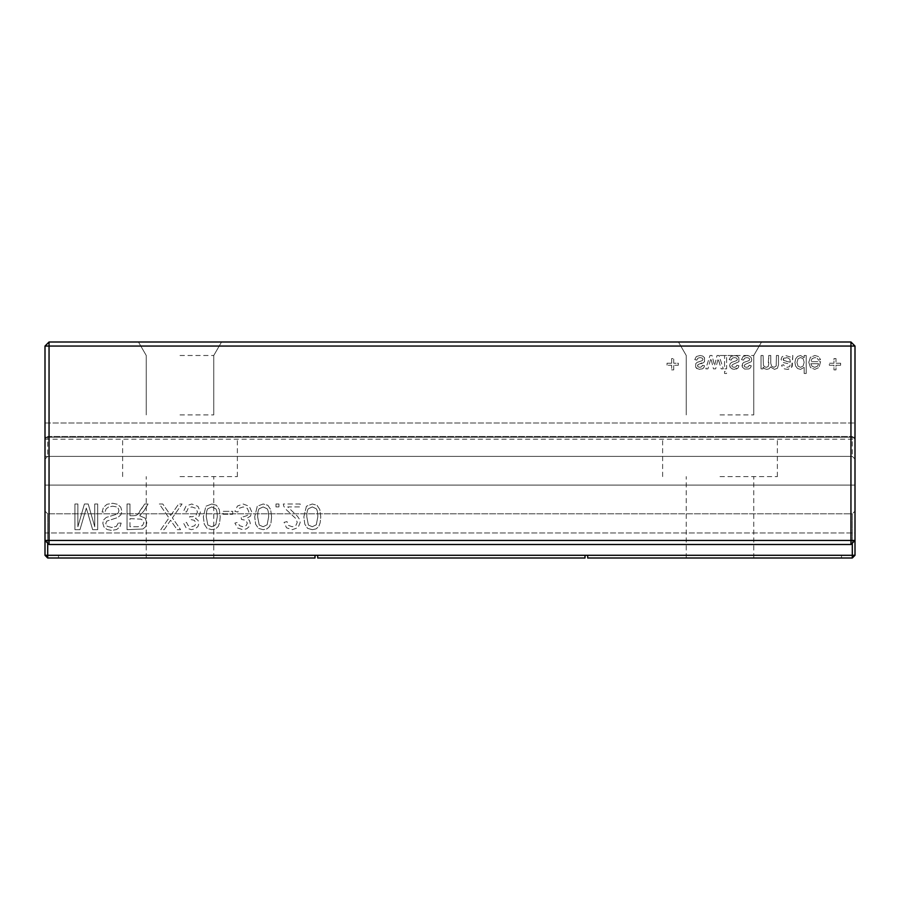<?xml version="1.0" encoding="UTF-8"?>
<svg xmlns="http://www.w3.org/2000/svg" width="900" height="900" viewBox="0 0 900 900"><rect width="100%" height="100%" fill="white"/><g stroke="black" fill="none" stroke-linecap="round" stroke-linejoin="round"><path stroke-width="0.67" stroke-dasharray="4.5 3.38" d="M47.7 543.15L47.7 513.821L45 511.121L45 555.3L47.7 558L315 558L315 555.3L315 558L315 555.3L47.7 555.3L47.7 558L45 555.3L58.5 555.3L45 555.3L47.7 555.3L47.7 513.821L45 511.121L45 540.45L45 532.969L45 540.45L49.05 540.45L49.05 544.5L45 540.45L45 346.05L855 346.05L855 540.45L850.95 544.5L49.05 544.5L45 540.45L49.05 544.5L850.95 544.5L855 540.45L855 423L855 532.969L45 532.969L45 423L45 437.231L855 437.231L45 437.231L45 485.1L855 485.1L45 485.1L855 485.1L855 511.121L855 485.1L45 485.1L45 439.2L45 456.379L855 456.379M49.05 544.5L850.95 544.5L855 540.45L855 532.969L45 532.969L45 456.379M850.95 544.5L850.95 540.45L49.05 540.45L49.05 342L850.95 342L855 346.05M315 555.3L852.3 555.3L852.3 513.821L47.7 513.821L852.3 513.821L855 511.121L855 540.45L850.95 540.45L850.95 342M45 346.05L49.05 342M45 423L855 423L45 423M247.32 515.464L243.472 516.814L241.099 516.476L241.47 519.413L245.722 520.301L247.365 523.181L246.094 525.735L242.843 526.748L239.524 525.645L237.825 522.349L234.889 523.08L237.544 527.951L242.708 529.684L246.623 528.817L249.356 526.466L250.301 523.305L249.424 520.403L246.825 518.332L250.414 516.15L251.775 512.021L249.311 506.329L243.09 504L237.454 506.036L234.889 511.335L237.825 512.066L239.614 508.14L243.191 506.936L247.376 508.399L248.839 512.044L247.32 515.464L243.472 516.814L241.099 516.476L241.47 519.413L245.722 520.301L247.365 523.181L246.094 525.735L242.843 526.748L239.524 525.645L237.825 522.349L234.889 523.08L237.544 527.951L242.708 529.684L246.623 528.817L249.356 526.466L250.301 523.305L249.424 520.403L246.825 518.332L250.414 516.15L251.775 512.021L249.311 506.329L243.09 504L237.454 506.036L234.889 511.335L237.825 512.066L239.614 508.14L243.191 506.936L247.376 508.399L248.839 512.044L247.32 515.464M275.985 504L275.985 506.936L278.921 506.936L278.921 504L275.985 504L275.985 506.936L278.921 506.936L278.921 504L275.985 504M271.586 516.825L270.641 509.501L267.84 505.294L263.149 504L257.265 506.239L254.711 516.825L255.645 524.194L258.457 528.39L263.149 529.684L266.985 528.863L269.572 526.523L271.001 522.765L271.586 516.825L270.641 509.501L267.84 505.294L263.149 504L257.265 506.239L254.711 516.825L255.645 524.194L258.457 528.39L263.149 529.684L266.985 528.863L269.572 526.523L271.001 522.765L271.586 516.825M211.781 504L205.898 506.239L203.344 516.825L204.278 524.194L207.09 528.39L211.781 529.684L215.618 528.863L218.216 526.523L219.634 522.765L220.219 516.825L219.274 509.501L216.484 505.294L211.781 504L205.898 506.239L203.344 516.825L204.278 524.194L207.09 528.39L211.781 529.684L215.618 528.863L218.216 526.523L219.634 522.765L220.219 516.825L219.274 509.501L216.484 505.294L211.781 504M232.695 514.271L232.695 511.335L223.155 511.335L223.155 514.271L232.695 514.271L232.695 511.335L223.155 511.335L223.155 514.271L232.695 514.271M143.843 511.031L148.05 504L144.697 504L137.239 514.755L135.709 515.587L129.971 515.745L129.971 504L127.035 504L127.035 529.684L142.965 528.998L145.789 526.556L146.846 522.697L145.102 518.119L139.714 515.745L143.843 511.031L148.05 504L144.697 504L138.938 512.921L137.239 514.755L133.852 515.745L129.971 515.745L129.971 504L127.035 504L127.035 529.684L142.965 528.998L145.789 526.556L146.846 522.697L145.102 518.119L139.714 515.745L143.843 511.031M199.058 516.15L200.407 512.021L197.944 506.329L191.734 504L186.086 506.036L183.532 511.335L186.469 512.066L188.257 508.14L191.835 506.936L196.02 508.399L197.471 512.044L195.964 515.464L192.105 516.814L189.731 516.476L190.114 519.413L194.355 520.301L196.009 523.181L194.737 525.735L191.475 526.748L188.167 525.645L186.469 522.349L183.532 523.08L186.176 527.951L191.34 529.684L195.255 528.817L197.989 526.466L198.945 523.305L198.056 520.403L195.469 518.332L199.058 516.15L200.407 512.021L197.944 506.329L191.734 504L186.086 506.036L183.532 511.335L186.469 512.066L188.257 508.14L191.835 506.936L196.02 508.399L197.471 512.044L195.964 515.464L192.105 516.814L189.731 516.476L190.114 519.413L194.355 520.301L196.009 523.181L194.737 525.735L191.475 526.748L188.167 525.645L186.469 522.349L183.532 523.08L186.176 527.951L191.34 529.684L195.255 528.817L197.989 526.466L198.945 523.305L198.056 520.403L195.469 518.332L199.058 516.15M172.316 513.146L170.719 515.43L162.776 504L159.322 504L168.986 517.928L160.785 529.684L164.171 529.684L170.584 520.256L177.131 529.684L180.596 529.684L172.395 517.871L182.059 504L178.684 504L170.719 515.43L162.776 504L159.322 504L168.986 517.928L160.785 529.684L164.171 529.684L170.584 520.256L177.131 529.684L180.596 529.684L172.395 517.871L182.059 504L178.684 504L172.316 513.146M300.195 504L283.32 504L283.725 506.149L285.964 509.377L295.661 518.411L297.259 522.349L295.864 525.476L292.23 526.748L288.439 525.386L286.988 521.606L284.051 522.349L286.537 527.805L292.286 529.684L298.069 527.614L300.195 522.495L299.565 519.435L297.473 516.274L287.741 506.936L300.195 506.936L300.195 504L283.32 504L283.725 506.149L285.964 509.377L295.661 518.411L297.259 522.349L295.864 525.476L292.23 526.748L288.439 525.386L286.988 521.606L284.051 522.349L286.537 527.805L292.286 529.684L298.069 527.614L300.195 522.495L299.565 519.435L297.473 516.274L287.741 506.936L300.195 506.936L300.195 504M312.311 529.684L316.147 528.863L318.735 526.523L320.164 522.765L320.749 516.825L319.804 509.501L317.002 505.294L312.311 504L306.428 506.239L303.863 516.825L304.808 524.194L307.62 528.39L312.311 529.684L316.147 528.863L318.735 526.523L320.164 522.765L320.749 516.825L319.804 509.501L317.002 505.294L312.311 504L306.428 506.239L303.863 516.825L304.808 524.194L307.62 528.39L312.311 529.684M808.785 362.317L810.45 367.515L814.781 369.371L818.977 367.504L820.597 361.665L810.844 361.665L812.104 358.616L814.95 357.559L817.099 358.166L818.528 360.124L820.541 359.606L818.572 356.58L814.894 355.5L810.439 357.289L808.785 362.317L810.45 367.515L814.781 369.371L818.977 367.504L820.597 361.665L810.844 361.665L812.104 358.616L814.95 357.559L817.099 358.166L818.528 360.124L820.541 359.606L818.572 356.58L814.894 355.5L810.439 357.289L808.785 362.317M804.161 357.694L800.528 355.5L797.659 356.377L795.634 358.819L794.925 362.419L795.577 366.019L797.558 368.505L800.516 369.371L804.161 367.358L804.161 373.478L806.22 373.478L806.22 355.5L804.161 355.5L804.161 357.694L800.528 355.5L797.659 356.377L795.634 358.819L794.925 362.419L795.577 366.019L797.558 368.505L800.516 369.371L804.161 367.358L804.161 373.478L806.22 373.478L806.22 355.5L804.161 355.5L804.161 357.694M784.451 368.899L787.365 369.371L791.561 367.931L792.866 355.5L790.808 355.5L790.301 357.041L785.554 355.5L782.212 356.569L781.054 359.303L782.651 362.374L790.279 364.23L789.66 366.604L787.084 367.312L784.732 366.739L783.619 364.748L781.571 365.254L782.528 367.549L784.451 368.899L787.365 369.371L790.054 368.955L792.236 366.379L792.866 355.5L790.808 355.5L790.301 357.041L785.554 355.5L782.212 356.569L781.054 359.303L782.651 362.374L790.279 364.23L789.66 366.604L787.084 367.312L784.732 366.739L783.619 364.748L781.571 365.254L782.528 367.549L784.451 368.899M731.227 360.124L732.217 358.211L734.501 357.559L736.684 358.132L737.393 359.505L736.706 360.608L731.498 362.407L730.148 363.69L729.686 365.49L731.07 368.426L734.141 369.371L738.225 367.751L738.934 365.771L736.886 365.254L736.099 366.772L734.31 367.312L732.33 366.84L731.745 365.738L732.758 364.478L738.934 361.688L738.844 357.604L737.077 356.051L734.467 355.5L730.789 356.535L729.18 359.606L731.227 360.124L732.217 358.211L734.501 357.559L736.684 358.132L737.393 359.505L736.706 360.608L731.498 362.407L729.686 365.49L730.058 367.155L732.375 369.09L736.639 368.933L738.225 367.751L738.934 365.771L736.886 365.254L736.099 366.772L734.31 367.312L732.33 366.84L731.745 365.738L732.758 364.478L738.934 361.688L738.844 357.604L737.077 356.051L734.467 355.5L730.789 356.535L729.18 359.606L731.227 360.124M749.002 358.132L749.722 359.505L749.036 360.608L743.827 362.407L742.477 363.69L742.387 367.155L744.694 369.09L748.969 368.933L750.555 367.751L751.264 365.771L749.205 365.254L748.429 366.772L746.629 367.312L744.66 366.84L744.075 365.738L745.087 364.478L751.264 361.688L751.781 359.741L751.163 357.604L749.396 356.051L746.798 355.5L743.119 356.535L741.499 359.606L743.558 360.124L744.548 358.211L746.82 357.559L749.002 358.132L749.722 359.505L749.036 360.608L743.827 362.407L742.016 365.49L742.387 367.155L744.694 369.09L748.969 368.933L750.555 367.751L751.264 365.771L749.205 365.254L748.429 366.772L746.629 367.312L744.66 366.84L744.075 365.738L745.087 364.478L751.264 361.688L751.781 359.741L751.163 357.604L749.396 356.051L746.798 355.5L743.119 356.535L741.499 359.606L743.558 360.124L744.548 358.211L746.82 357.559L749.002 358.132M763.076 355.5L761.018 355.5L761.018 368.854L763.076 368.854L763.076 367.099L764.651 368.741L766.901 369.371L769.196 368.73L770.456 366.941L774.472 369.371L777.442 368.257L778.489 364.815L778.489 355.5L776.43 355.5L776.205 365.974L774.056 367.312L771.716 366.368L770.783 363.341L770.783 355.5L768.724 355.5L768.724 364.264L768.173 366.548L766.373 367.312L764.606 366.795L763.436 365.31L763.076 355.5L761.018 355.5L761.018 368.854L763.076 368.854L763.076 367.099L764.651 368.741L766.901 369.371L769.196 368.73L770.456 366.941L774.472 369.371L777.442 368.257L778.489 364.815L778.489 355.5L776.43 355.5L776.205 365.974L774.056 367.312L771.716 366.368L770.783 363.341L770.783 355.5L768.724 355.5L768.173 366.548L766.373 367.312L764.606 366.795L763.436 365.31L763.076 355.5M671.648 363.206L667.024 363.206L667.024 365.254L671.648 365.254L671.648 369.877L673.706 369.877L673.706 365.254L678.33 365.254L678.33 363.206L673.706 363.206L673.706 358.582L671.648 358.582L671.648 363.206L667.024 363.206L667.024 365.254L671.648 365.254L671.648 369.877L673.706 369.877L673.706 365.254L678.33 365.254L678.33 363.206L673.706 363.206L673.706 358.582L671.648 358.582L671.648 363.206M726.604 355.5L724.556 355.5L724.556 368.854L726.604 368.854L726.604 355.5L724.556 355.5L724.556 368.854L726.604 368.854L726.604 355.5M718.808 361.046L721.159 368.854L723.274 368.854L719.033 355.5L717.019 355.5L714.533 365.771L712.058 355.5L709.965 355.5L705.803 368.854L707.929 368.854L710.899 358.279L713.475 368.854L715.658 368.854L718.133 358.56L721.159 368.854L723.274 368.854L719.033 355.5L717.019 355.5L714.533 365.771L712.058 355.5L709.965 355.5L705.803 368.854L707.929 368.854L710.899 358.279L713.475 368.854L715.658 368.854L718.133 358.56L718.808 361.046M696.375 356.535L694.766 359.606L696.814 360.124L697.804 358.211L700.087 357.559L702.27 358.132L702.979 359.505L702.293 360.608L697.084 362.407L695.734 363.69L695.644 367.155L697.961 369.09L702.225 368.933L703.811 367.751L704.52 365.771L702.472 365.254L701.685 366.772L699.896 367.312L697.916 366.84L697.331 365.738L698.344 364.478L704.52 361.688L704.43 357.604L702.664 356.051L700.054 355.5L696.375 356.535L694.766 359.606L696.814 360.124L697.804 358.211L700.087 357.559L702.27 358.132L702.979 359.505L702.293 360.608L697.084 362.407L695.734 363.69L695.644 367.155L696.656 368.426L699.727 369.371L703.811 367.751L704.52 365.771L702.472 365.254L701.685 366.772L699.896 367.312L697.916 366.84L697.567 365.017L703.125 362.88L704.52 361.688L705.038 359.741L704.43 357.604L702.664 356.051L700.054 355.5L696.375 356.535M724.556 371.419L724.556 373.478L726.604 373.478L726.604 371.419L724.556 371.419L724.556 373.478L726.604 373.478L726.604 371.419L724.556 371.419M840.634 365.254L840.634 363.206L836.01 363.206L836.01 358.582L833.962 358.582L833.962 363.206L829.339 363.206L829.339 365.254L833.962 365.254L833.962 369.877L836.01 369.877L836.01 365.254L840.634 365.254L840.634 363.206L836.01 363.206L836.01 358.582L833.962 358.582L833.962 363.206L829.339 363.206L829.339 365.254L833.962 365.254L833.962 369.877L836.01 369.877L836.01 365.254L840.634 365.254M118.226 523.08L116.392 526.365L111.802 527.479L107.201 526.298L105.75 523.474L106.774 521.123L117.742 517.545L120.87 514.856L121.894 511.132L120.758 507.173L117.495 504.293L112.691 503.269L107.021 504.293L103.444 507.397L102.082 512.066L105.019 512.066L106.076 508.928L108.653 506.959L112.601 506.205L116.01 506.779L118.226 508.343L118.957 510.615L118.26 512.876L115.909 514.485L106.245 517.433L103.669 519.885L102.814 523.17L103.894 526.882L107.055 529.515L111.69 530.415L116.629 529.538L119.925 526.939L121.163 523.08L118.226 523.08L116.392 526.365L111.802 527.479L107.201 526.298L105.75 523.474L106.774 521.123L117.742 517.545L120.87 514.856L121.894 511.132L120.758 507.173L117.495 504.293L112.691 503.269L107.021 504.293L103.444 507.397L102.082 512.066L105.019 512.066L106.076 508.928L108.653 506.959L112.601 506.205L116.01 506.779L118.226 508.343L118.957 510.615L118.26 512.876L115.909 514.485L106.245 517.433L103.669 519.885L102.814 523.17L103.894 526.882L107.055 529.515L111.69 530.415L116.629 529.538L119.925 526.939L121.163 523.08L118.226 523.08M77.873 526.748L77.873 504L74.936 504L74.936 529.684L79.954 529.684L86.31 508.106L92.655 529.684L97.684 529.684L97.684 504L94.748 504L94.748 526.748L88.2 504L84.42 504L77.873 526.748L77.873 504L74.936 504L74.936 529.684L79.954 529.684L86.31 508.106L92.655 529.684L97.684 529.684L97.684 504L94.748 504L94.748 526.748L88.2 504L84.42 504L77.873 526.748M720 342L761.546 342L720 342M180 342L221.546 342L180 342M720 355.5L753.75 355.5L720 355.5M180 355.5L213.75 355.5L180 355.5M257.636 516.836C257.636 512.618 258.165 509.918 259.222 508.725L263.149 506.936L267.053 508.736C268.121 509.94 268.65 512.64 268.65 516.836L267.142 524.779L263.115 526.748L259.2 525.015L257.636 516.836C257.636 512.618 258.165 509.918 259.222 508.725L263.149 506.936L267.053 508.736C268.121 509.94 268.65 512.64 268.65 516.836L267.142 524.779L263.115 526.748L259.2 525.015L257.636 516.836M206.28 516.836C206.28 512.618 206.809 509.918 207.855 508.725L211.781 506.936L215.685 508.736C216.754 509.94 217.282 512.64 217.282 516.836L215.786 524.779L211.748 526.748L207.833 525.015L206.28 516.836C206.28 512.618 206.809 509.918 207.855 508.725L211.781 506.936L215.685 508.736C216.754 509.94 217.282 512.64 217.282 516.836L215.786 524.779L211.748 526.748L207.833 525.015L206.28 516.836M129.971 518.67L140.918 519.131L143.145 520.594L143.91 522.788L142.47 525.623L137.97 526.748L129.971 526.748L129.971 518.67L140.918 519.131L143.145 520.594L143.91 522.788L142.47 525.623L137.97 526.748L129.971 526.748L129.971 518.67M306.799 516.836C306.799 512.618 307.327 509.918 308.385 508.725L312.311 506.936L316.215 508.736C317.272 509.94 317.812 512.64 317.812 516.836L316.305 524.779L312.266 526.748L308.363 525.015L306.799 516.836C306.799 512.618 307.327 509.918 308.385 508.725L312.311 506.936L316.215 508.736C317.272 509.94 317.812 512.64 317.812 516.836L316.305 524.779L312.266 526.748L308.363 525.015L306.799 516.836M810.844 363.713L818.55 363.713L817.661 366.086L814.77 367.312L812.059 366.334L810.844 363.713L818.55 363.713L817.661 366.086L814.77 367.312L812.059 366.334L810.844 363.713M796.972 362.43L798.053 358.762L800.606 357.559L803.126 358.706L804.161 362.25L803.104 366.086L800.505 367.312L797.985 366.131L796.972 362.43L798.053 358.762L800.606 357.559L803.126 358.706L804.161 362.25L803.104 366.086L800.505 367.312L797.985 366.131L796.972 362.43M790.279 361.451L790.301 362.183L784.373 361.024L783.113 359.426L783.821 358.088L788.344 358.088L789.908 359.483L790.301 362.183L783.439 360.371L783.821 358.088L785.914 357.559L788.344 358.088L789.908 359.483L790.279 361.451M720 414.9L753.75 414.9L720 414.9M180 414.9L213.75 414.9L180 414.9M45 511.121L45 485.1L45 511.121M587.7 555.3L587.7 558L841.5 558L587.7 558L587.7 555.3L587.7 558L852.3 558L855 555.3L587.7 555.3L855 555.3L852.3 555.3L852.3 558L855 555.3L855 511.121L852.3 513.821L852.3 543.15M585 555.3L585 558L317.7 558L317.7 555.3M315 558L47.7 558L58.5 558L58.5 555.3L58.5 558L58.5 555.3L58.5 558L315 558M180 558L213.75 558L180 558M841.5 558L852.3 558L841.5 558L841.5 555.3L841.5 558M45 555.3L47.7 558M855 555.3L852.3 558M47.7 436.5L852.3 436.5L47.7 436.5L45 439.2L47.7 436.5L47.7 456.379L852.3 456.379L855 459.079M47.7 456.379L45 459.079M45 439.2L855 439.2L852.3 436.5L852.3 456.379M852.3 436.5L855 439.2M180 476.595L237.375 476.595L180 476.595M720 558L753.75 558L720 558M720 436.5L777.375 436.5L720 436.5M180 436.5L237.375 436.5L180 436.5M720 476.595L777.375 476.595L720 476.595M753.75 355.5L761.546 342L753.75 355.5L753.75 414.9L753.75 355.5M686.25 355.5L678.454 342L686.25 355.5L686.25 414.9L686.25 355.5M213.75 355.5L221.546 342L213.75 355.5L213.75 414.9L213.75 355.5M146.25 355.5L138.454 342L146.25 355.5L146.25 414.9L146.25 355.5M213.75 558L213.75 476.595M146.25 558L146.25 476.595M753.75 558L753.75 476.595M686.25 558L686.25 476.595M777.375 476.595L777.375 436.5M662.625 476.595L662.625 436.5M237.375 476.595L237.375 436.5M122.625 476.595L122.625 436.5"/><path stroke-width="1.35" d="M855 346.05L850.95 342L49.05 342L45 346.05L45 540.45L850.95 540.45L850.95 544.5L855 540.45L850.95 540.45L850.95 346.05L855 346.05L855 555.3L852.3 555.3L852.3 543.15M45 346.05L49.05 346.05L49.05 544.5L850.95 544.5M45 555.3L47.7 558L47.7 555.3L45 555.3L45 540.45L49.05 544.5M49.05 342L49.05 346.05L850.95 346.05L850.95 342M47.7 558L315 558L315 555.3L852.3 555.3L852.3 558L855 555.3M315 555.3L47.7 555.3L47.7 543.15M317.7 555.3L317.7 558L585 558L585 555.3M852.3 558L587.7 558L587.7 555.3"/></g></svg>
